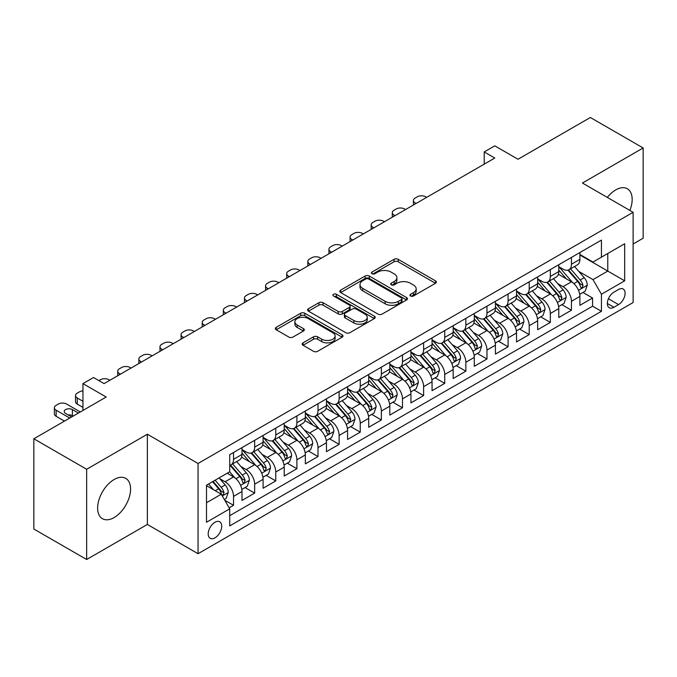 <?xml version="1.0" encoding="UTF-8"?>
<svg xmlns="http://www.w3.org/2000/svg" width="677" height="677" viewBox="0 0 677 677"><rect width="100%" height="100%" fill="white"/><g stroke="black" fill="none" stroke-linecap="round" stroke-linejoin="round"><path stroke-width="1.02" d="M410.575 295.984A2.056 1.185 0 0 0 413.478 295.984L435.506 283.265A2.928 1.692 0 0 0 436.36 282.064A2.928 1.692 0 0 0 435.506 280.87L398.194 259.325A2.928 1.692 0 0 0 394.048 259.325L372.02 272.044A2.056 1.185 0 0 0 371.419 272.882A2.056 1.185 0 0 0 372.02 273.72A2.056 1.185 0 0 0 374.923 273.72L377.774 272.069A9.385 5.416 0 0 1 391.035 272.069L394.149 273.872A9.385 5.416 0 0 1 396.9 277.697A9.385 5.416 0 0 1 394.149 281.53L391.298 283.172A2.056 1.185 0 0 0 390.697 284.01A2.056 1.185 0 0 0 391.298 284.848A2.056 1.185 0 0 0 394.2 284.848L397.052 283.206A9.385 5.416 0 0 1 410.321 283.206L413.427 285A9.385 5.416 0 0 1 416.177 288.825A9.385 5.416 0 0 1 413.427 292.659L410.575 294.309A2.056 1.185 0 0 0 409.974 295.147A2.056 1.185 0 0 0 410.575 295.984L410.575 294.309M114.108 517.558A23.297 13.447 120 0 0 129.324 497.028A23.297 13.447 120 0 0 125.753 478.36A23.297 13.447 120 0 0 114.108 479.519A23.297 13.447 120 0 0 98.884 500.041A23.297 13.447 120 0 0 102.455 518.709A23.297 13.447 120 0 0 114.108 517.558M629.881 210.429A23.297 13.447 120 0 0 627.342 188.773A23.297 13.447 120 0 0 615.698 189.924A23.297 13.447 120 0 0 607.32 197.405M214.947 537.86A9.554 5.518 120 0 0 221.193 529.439A9.554 5.518 120 0 0 219.729 521.781A9.554 5.518 120 0 0 214.947 522.255A9.554 5.518 120 0 0 208.711 530.675A9.554 5.518 120 0 0 210.175 538.333A9.554 5.518 120 0 0 214.947 537.86M303.042 342.867A2.928 1.692 0 0 0 302.179 344.06A2.928 1.692 0 0 0 303.042 345.262L313.51 351.304A2.928 1.692 0 0 0 317.657 351.304L342.113 337.18A2.928 1.692 0 0 0 342.977 335.987A2.928 1.692 0 0 0 342.113 334.785L304.802 313.248A2.928 1.692 0 0 0 300.656 313.248L276.191 327.372A2.928 1.692 0 0 0 275.336 328.565A2.928 1.692 0 0 0 276.191 329.758L288.842 337.061A2.928 1.692 0 0 0 292.989 337.061L303.457 331.019A2.928 1.692 0 0 0 304.312 329.817A2.928 1.692 0 0 0 303.457 328.624L297.186 325.002A7.845 4.527 0 0 1 294.884 321.803A7.845 4.527 0 0 1 299.725 317.623A7.845 4.527 0 0 1 308.272 318.605L332.839 332.779A7.845 4.527 0 0 1 335.132 335.987A7.845 4.527 0 0 1 330.291 340.167A7.845 4.527 0 0 1 321.744 339.185L317.657 336.824A2.928 1.692 0 0 0 313.51 336.824L303.042 342.867L303.042 345.262M633.122 243.999L643.15 238.211L643.15 147.975L590.352 117.493L518.015 159.256L494.785 145.843L484.224 151.944L494.785 158.037L104.072 383.614L93.511 377.521L82.949 383.614L82.949 410.44M86.648 469.271L86.648 559.507L147.366 524.447L147.366 434.219L86.648 469.271L33.85 438.789L106.187 397.027L82.949 383.614M147.366 434.219L198.056 463.483L633.122 212.299L633.122 302.534L198.056 553.71L198.056 463.483M643.15 147.975L582.432 183.035L633.122 212.299M377.978 314.086A2.928 1.692 0 0 0 382.124 314.086L406.589 299.962A2.928 1.692 0 0 0 407.444 298.76A2.928 1.692 0 0 0 406.589 297.567L369.27 276.021A2.928 1.692 0 0 0 365.123 276.021L340.666 290.145A2.928 1.692 0 0 0 339.803 291.338A2.928 1.692 0 0 0 340.666 292.54L377.978 314.086M334.336 296.424A2.056 1.185 0 0 1 336.418 296.712L336.418 294.275L374.347 316.176A2.928 1.692 0 0 1 375.21 317.378A2.928 1.692 0 0 1 374.347 318.571L349.891 332.695A2.928 1.692 0 0 1 345.744 332.695L308.433 311.149L308.433 308.754A2.928 1.692 0 0 0 307.57 309.956A2.928 1.692 0 0 0 308.433 311.149M308.433 308.754L318.901 302.712A2.928 1.692 0 0 1 323.047 302.712L338.178 311.445A2.928 1.692 0 0 0 342.325 311.445L349.264 307.443A2.928 1.692 0 0 0 350.127 306.241A2.928 1.692 0 0 0 349.264 305.048L333.516 295.951A2.056 1.185 0 0 1 332.915 295.113A2.056 1.185 0 0 1 334.176 294.021A2.056 1.185 0 0 1 336.418 294.275M86.648 559.507L33.85 529.025L33.85 438.789M229.156 507.835L233.54 505.304L224.772 500.244M219.788 478.707L225.086 481.77A11.949 6.897 60 0 1 233.54 496.402L241.985 491.527L241.985 500.43L254.654 493.11L245.049 487.567M240.902 466.512L246.208 469.576A11.949 6.897 60 0 1 254.654 484.207L263.099 479.333L263.099 488.235L275.776 480.915L266.163 475.372M262.024 454.326L267.33 457.381A11.949 6.897 60 0 1 275.776 472.013L284.222 467.138L284.222 476.041L296.898 468.721L287.285 463.178M283.147 442.132L288.444 445.195A11.949 6.897 60 0 1 296.898 459.827L305.344 454.944L305.344 463.847L318.012 456.535L308.407 450.984M304.261 429.937L309.567 433.001A11.949 6.897 60 0 1 318.012 447.632L326.458 442.75L326.458 451.652L339.135 444.34L329.521 438.789M325.383 417.743L330.689 420.806A11.949 6.897 60 0 1 339.135 435.438L347.58 430.564L347.58 439.458L360.257 432.146L350.644 426.595M346.506 405.548L351.803 408.612A11.949 6.897 60 0 1 360.257 423.243L368.703 418.369L368.703 427.272L381.371 419.952L371.766 414.4M367.619 393.354L372.925 396.417A11.949 6.897 60 0 1 381.371 411.049L389.817 406.175L389.817 415.077L402.493 407.757L392.88 402.214M388.742 381.159L394.048 384.223A11.949 6.897 60 0 1 402.493 398.855L410.939 393.98L410.939 402.883L423.616 395.563L414.002 390.02M409.864 368.973L415.162 372.028A11.949 6.897 60 0 1 423.616 386.66L432.061 381.786L432.061 390.688L444.73 383.368L435.125 377.825M430.978 356.779L436.284 359.842A11.949 6.897 60 0 1 444.73 374.474L453.175 369.591L453.175 378.494L465.852 371.182L456.239 365.631M452.101 344.585L457.407 347.648A11.949 6.897 60 0 1 465.852 362.28L474.298 357.397L474.298 366.299L486.975 358.988L477.361 353.436M473.223 332.39L478.521 335.453A11.949 6.897 60 0 1 486.975 350.085L495.42 345.211L495.42 354.105L508.088 346.793L498.484 341.242M494.337 320.196L499.643 323.259A11.949 6.897 60 0 1 508.088 337.891L516.534 333.016L516.534 341.91L529.211 334.599L519.597 329.047M515.459 308.001L520.765 311.065A11.949 6.897 60 0 1 529.211 325.696L537.656 320.822L537.656 329.724L550.333 322.404L540.72 316.861M536.582 295.807L541.879 298.87A11.949 6.897 60 0 1 550.333 313.502L558.779 308.627L558.779 317.53L571.447 310.21L571.447 301.307A11.949 6.897 -120 0 0 563.002 286.676L557.696 283.621M561.842 304.667L571.447 310.21M241.985 491.527A11.949 6.897 -120 0 0 233.54 476.896L227.201 473.231M263.099 479.333A11.949 6.897 -120 0 0 254.654 464.701L241.596 457.161M284.222 467.138A11.949 6.897 -120 0 0 275.776 452.507L262.71 444.967M305.344 454.944A11.949 6.897 -120 0 0 296.898 440.312L283.832 432.772M326.458 442.75A11.949 6.897 -120 0 0 318.012 428.118L304.955 420.578M347.58 430.564A11.949 6.897 -120 0 0 339.135 415.923L326.069 408.383M368.703 418.369A11.949 6.897 -120 0 0 360.257 403.737L347.191 396.197M389.817 406.175A11.949 6.897 -120 0 0 381.371 391.543L368.313 384.003M410.939 393.98A11.949 6.897 -120 0 0 402.493 379.348L389.427 371.808M432.061 381.786A11.949 6.897 -120 0 0 423.616 367.154L410.55 359.614M453.175 369.591A11.949 6.897 -120 0 0 444.73 354.96L431.672 347.419M474.298 357.397A11.949 6.897 -120 0 0 465.852 342.765L452.786 335.225M495.42 345.211A11.949 6.897 -120 0 0 486.975 330.571L473.908 323.031M516.534 333.016A11.949 6.897 -120 0 0 508.088 318.385L495.031 310.845M537.656 320.822A11.949 6.897 -120 0 0 529.211 306.19L516.145 298.65M558.779 308.627A11.949 6.897 -120 0 0 550.333 293.996L537.267 286.456M618.55 289.485L613.904 292.168A9.258 5.348 120 0 0 607.853 300.326A9.258 5.348 120 0 0 609.266 307.747A9.258 5.348 120 0 0 613.904 307.282L618.55 304.599A9.258 5.348 120 0 0 624.592 296.441A9.258 5.348 120 0 0 623.178 289.028A9.258 5.348 120 0 0 618.55 289.485M206.502 502.74L221.286 494.21L229.731 508.842L229.731 525.911L601.438 311.31L601.438 294.241L592.993 279.609L578.818 271.426M229.731 508.842L206.502 522.255L206.502 485.189L229.731 471.776L229.731 454.699L601.438 240.098L601.438 257.167L624.668 243.754L624.668 280.828L601.438 294.241M241.985 449.579L246.208 452.016A11.949 6.897 60 0 0 252.182 452.608L260.628 447.734A11.949 6.897 -120 0 0 263.099 442.267L263.099 435.438M263.099 437.384L267.33 439.83A11.949 6.897 60 0 0 273.296 440.414L281.75 435.539A11.949 6.897 -120 0 0 284.222 430.073L284.222 423.243M284.222 425.198L288.444 427.636A11.949 6.897 60 0 0 294.419 428.228L302.864 423.345A11.949 6.897 -120 0 0 305.344 417.878L305.344 411.049M305.344 413.004L309.567 415.441A11.949 6.897 60 0 0 315.541 416.033L323.987 411.151A11.949 6.897 -120 0 0 326.458 405.684L326.458 398.855M326.458 400.809L330.689 403.247A11.949 6.897 60 0 0 336.655 403.839L345.109 398.965A11.949 6.897 -120 0 0 347.58 393.489L347.58 386.66M347.58 388.615L351.803 391.052A11.949 6.897 60 0 0 357.778 391.644L366.223 386.77A11.949 6.897 -120 0 0 368.703 381.295L368.703 374.466M368.703 376.42L372.925 378.858A11.949 6.897 60 0 0 378.9 379.45L387.346 374.576A11.949 6.897 -120 0 0 389.817 369.109L389.817 362.28M389.817 364.226L394.048 366.663A11.949 6.897 60 0 0 400.014 367.256L408.468 362.381A11.949 6.897 -120 0 0 410.939 356.914L410.939 350.085M410.939 352.032L415.162 354.477A11.949 6.897 60 0 0 421.136 355.061L429.582 350.187A11.949 6.897 -120 0 0 432.061 344.72L432.061 337.891M432.061 339.837L436.284 342.283A11.949 6.897 60 0 0 442.259 342.875L450.704 337.992A11.949 6.897 -120 0 0 453.175 332.525L453.175 325.696M453.175 327.651L457.407 330.088A11.949 6.897 60 0 0 463.373 330.681L471.827 325.798A11.949 6.897 -120 0 0 474.298 320.331L474.298 313.502M474.298 315.457L478.521 317.894A11.949 6.897 60 0 0 484.495 318.486L492.941 313.612A11.949 6.897 -120 0 0 495.42 308.137L495.42 301.307M495.42 303.262L499.643 305.699A11.949 6.897 60 0 0 505.617 306.292L514.063 301.417A11.949 6.897 -120 0 0 516.534 295.942L516.534 289.113M516.534 291.068L520.765 293.505A11.949 6.897 60 0 0 526.731 294.097L535.185 289.223A11.949 6.897 -120 0 0 537.656 283.756L537.656 276.927M537.656 278.873L541.879 281.31A11.949 6.897 60 0 0 547.854 281.903L556.299 277.028A11.949 6.897 -120 0 0 558.779 271.562L558.779 264.732M229.731 515.671L592.57 306.19L592.57 298.015L579.893 305.335L579.893 296.433A11.949 6.897 -120 0 0 571.447 281.801L558.39 274.261M558.779 266.679L563.002 269.116A11.949 6.897 -120 0 0 568.976 269.708A11.949 6.897 -120 0 0 571.447 264.242L571.447 257.412M568.976 269.708L577.422 264.834A11.949 6.897 -120 0 0 579.893 259.367L579.893 252.538M233.54 452.507L233.54 459.336A11.949 6.897 60 0 1 231.06 464.803A11.949 6.897 60 0 1 229.731 465.285M231.06 464.803L239.506 459.928A11.949 6.897 -120 0 0 241.985 454.462L241.985 447.632M254.654 440.312L254.654 447.142A11.949 6.897 60 0 1 252.182 452.608M275.776 428.118L275.776 434.947A11.949 6.897 60 0 1 273.296 440.414M296.898 415.923L296.898 422.753A11.949 6.897 60 0 1 294.419 428.228M318.012 403.737L318.012 410.558A11.949 6.897 60 0 1 315.541 416.033M339.135 391.543L339.135 398.372A11.949 6.897 60 0 1 336.655 403.839M360.257 379.348L360.257 386.178A11.949 6.897 60 0 1 357.778 391.644M381.371 367.154L381.371 373.983A11.949 6.897 60 0 1 378.9 379.45M402.493 354.96L402.493 361.789A11.949 6.897 60 0 1 400.014 367.256M423.616 342.765L423.616 349.594A11.949 6.897 60 0 1 421.136 355.061M444.73 330.571L444.73 337.4A11.949 6.897 60 0 1 442.259 342.875M465.852 318.385L465.852 325.205A11.949 6.897 60 0 1 463.373 330.681M486.975 306.19L486.975 313.019A11.949 6.897 60 0 1 484.495 318.486M508.088 293.996L508.088 300.825A11.949 6.897 60 0 1 505.617 306.292M529.211 281.801L529.211 288.63A11.949 6.897 60 0 1 526.731 294.097M550.333 269.607L550.333 276.436A11.949 6.897 60 0 1 547.854 281.903M550.333 313.502L550.333 322.404M529.211 325.696L529.211 334.599M508.088 337.891L508.088 346.793M486.975 350.085L486.975 358.988M465.852 362.28L465.852 371.182M444.73 374.474L444.73 383.368M423.616 386.66L423.616 395.563M402.493 398.855L402.493 407.757M381.371 411.049L381.371 419.952M360.257 423.243L360.257 432.146M339.135 435.438L339.135 444.34M318.012 447.632L318.012 456.535M296.898 459.827L296.898 468.721M275.776 472.013L275.776 480.915M254.654 484.207L254.654 493.11M233.54 496.402L233.54 505.304M221.286 494.21L206.502 485.671M592.993 279.609L607.777 271.071L607.777 253.511L624.668 243.754M579.893 254.975L624.668 280.828M579.893 254.484L592.993 262.05L601.438 257.167M147.366 524.447L198.056 553.71M484.224 151.944L484.224 164.139M582.956 292.472L592.57 298.015M592.57 306.19L601.438 311.31M411.396 296.272L413.427 295.096A9.385 5.416 0 0 0 416.177 291.271L416.177 288.825M396.9 277.697L396.9 280.134A9.385 5.416 0 0 1 394.149 283.968L392.118 285.135M435.463 283.282L398.194 261.762A2.928 1.692 0 0 0 394.048 261.762L372.841 274.007M406.547 299.979L369.27 278.459A2.928 1.692 0 0 0 365.123 278.459L340.7 292.566M401.402 299.598A2.056 1.185 0 0 0 402.003 298.76A2.056 1.185 0 0 0 401.402 297.922L368.652 279.017A2.056 1.185 0 0 0 365.749 279.017L362.745 280.752A9.385 5.416 0 0 0 359.995 284.577A9.385 5.416 0 0 0 362.745 288.41L385.128 301.333A9.385 5.416 0 0 0 398.398 301.333L401.402 299.598L401.402 302.044A2.056 1.185 0 0 0 402.003 301.206L402.003 298.76M359.995 284.577L359.995 287.023A9.385 5.416 0 0 0 362.745 290.848L362.745 288.41M401.402 302.044L398.398 303.778A9.385 5.416 0 0 1 385.128 303.778L362.745 290.848M308.467 311.175L318.901 305.149L318.901 302.712M350.127 306.241L350.127 308.678A2.928 1.692 0 0 1 349.264 309.88L342.325 313.891A2.928 1.692 0 0 1 338.178 313.891L323.047 305.149A2.928 1.692 0 0 0 318.901 305.149M336.418 296.712L374.313 318.596M353.876 320.517A7.845 4.527 0 0 0 362.423 321.499A7.845 4.527 0 0 0 367.264 317.31A7.845 4.527 0 0 0 364.971 314.111L356.314 309.118A2.928 1.692 0 0 0 352.167 309.118L345.228 313.121A2.928 1.692 0 0 0 344.365 314.323A2.928 1.692 0 0 0 345.228 315.516L353.876 320.517L353.876 322.954A7.845 4.527 0 0 0 362.423 323.936A7.845 4.527 0 0 0 367.264 319.756L367.264 317.31M344.365 314.323L344.365 316.76A2.928 1.692 0 0 0 345.228 317.962L345.228 315.516M353.876 322.954L345.228 317.962M335.132 335.987L335.132 338.424A7.845 4.527 0 0 1 330.291 342.604A7.845 4.527 0 0 1 321.744 341.623L317.657 339.262A2.928 1.692 0 0 0 313.51 339.262L303.076 345.287M294.884 321.803L294.884 324.241A7.845 4.527 0 0 0 297.186 327.44L297.186 325.002M303.414 331.045L297.186 327.44M342.113 334.785L342.113 337.18L304.802 315.685A2.928 1.692 0 0 0 300.656 315.685L276.233 329.784M579.715 294.343L585.173 291.186L587.289 285.093A7.912 4.57 -120 0 0 584.209 277.663L574.553 266.493M416.11 203.455L415.162 202.914A5.975 3.453 -0 0 1 413.419 200.468A5.975 3.453 -0 0 1 415.162 198.031L417.277 196.812A5.975 3.453 -0 0 1 425.723 196.812L426.671 197.362M572.624 282.571L561.182 269.328A22.849 13.193 -120 0 0 558.779 266.814M566.344 278.856L559.947 271.443A18.964 10.95 -120 0 0 558.779 270.174M567.901 270.14L577.659 281.437A7.912 4.57 60 0 1 580.477 286.896L581.052 287.835L582.127 287.683L583.015 285.432A7.912 4.57 -120 0 0 580.189 279.982L570.542 268.803M568.468 269.954L578.962 282.097A4.028 2.327 60 0 1 579.977 283.68L583.015 285.432M558.601 306.537L564.059 303.381L566.167 297.288A7.912 4.57 -120 0 0 563.086 289.858L553.439 278.679M394.996 215.65L394.048 215.108A5.975 3.453 -0 0 1 392.296 212.663A5.975 3.453 -0 0 1 394.048 210.225L396.155 209.007A5.975 3.453 -0 0 1 404.601 209.007L405.557 209.557M551.501 294.766L540.06 281.514A22.849 13.193 -120 0 0 537.656 279.009M545.23 291.051L538.824 283.638A18.964 10.95 -120 0 0 537.656 282.36M546.779 282.334L556.536 293.632A7.912 4.57 60 0 1 559.363 299.09L559.938 300.029L561.005 299.877L561.893 297.626A7.912 4.57 -120 0 0 559.075 292.168L549.428 280.997M547.354 282.148L557.84 294.292A4.028 2.327 60 0 1 558.855 295.866L561.893 297.626M537.479 318.732L542.937 315.575L545.053 309.482A7.912 4.57 -120 0 0 541.964 302.052L532.317 290.873M373.873 227.844L372.925 227.294A5.975 3.453 -0 0 1 371.174 224.857A5.975 3.453 -0 0 1 372.925 222.42L375.041 221.201A5.975 3.453 -0 0 1 383.487 221.201L384.434 221.751M530.387 306.96L518.937 293.708A22.849 13.193 -120 0 0 516.534 291.195M524.108 303.245L517.71 295.832A18.964 10.95 -120 0 0 516.534 294.554M525.657 294.529L535.422 305.826A7.912 4.57 60 0 1 538.24 311.285L538.816 312.215L539.891 312.072L540.779 309.821A7.912 4.57 -120 0 0 537.953 304.362L528.305 293.192M526.232 294.343L536.717 306.486A4.028 2.327 60 0 1 537.733 308.06L540.779 309.821M516.356 330.918L521.815 327.77L523.93 321.677A7.912 4.57 -120 0 0 520.85 314.238L511.194 303.068M352.751 240.039L351.803 239.489A5.975 3.453 -0 0 1 350.06 237.052A5.975 3.453 -0 0 1 351.803 234.614L353.919 233.396A5.975 3.453 -0 0 1 362.364 233.396L363.312 233.946M509.265 319.155L497.823 305.902A22.849 13.193 -120 0 0 495.42 303.389M502.986 315.431L496.588 308.027A18.964 10.95 -120 0 0 495.42 306.749M504.543 306.723L514.3 318.021A7.912 4.57 60 0 1 517.118 323.471L517.693 324.41L518.768 324.258L519.657 322.007A7.912 4.57 -120 0 0 516.83 316.557L507.183 305.386M505.11 306.537L515.603 318.681A4.028 2.327 60 0 1 516.619 320.255L519.657 322.007M495.242 343.112L500.701 339.964L502.808 333.863A7.912 4.57 -120 0 0 499.728 326.432L490.08 315.262M331.637 252.233L330.689 251.683A5.975 3.453 -0 0 1 328.937 249.246A5.975 3.453 -0 0 1 330.689 246.809L332.796 245.59A5.975 3.453 -0 0 1 341.242 245.59L342.198 246.132M488.142 331.349L476.701 318.097A22.849 13.193 -120 0 0 474.298 315.584M481.872 327.626L475.466 320.221A18.964 10.95 -120 0 0 474.298 318.943M483.42 318.918L493.178 330.215A7.912 4.57 60 0 1 496.004 335.665L496.579 336.604L497.646 336.452L498.534 334.201A7.912 4.57 -120 0 0 495.716 328.751L486.069 317.581M483.996 318.732L494.481 330.875A4.028 2.327 60 0 1 495.496 332.449L498.534 334.201M474.12 355.307L479.578 352.158L481.694 346.057A7.912 4.57 -120 0 0 478.605 338.627L468.958 327.456M310.515 264.428L309.567 263.878A5.975 3.453 -0 0 1 307.815 261.44A5.975 3.453 -0 0 1 309.567 259.003L311.682 257.785A5.975 3.453 -0 0 1 320.128 257.785L321.076 258.326M467.028 343.544L455.579 330.291A22.849 13.193 -120 0 0 453.175 327.778M460.749 339.82L454.352 332.407A18.964 10.95 -120 0 0 453.175 331.138M462.298 331.104L472.064 342.41A7.912 4.57 60 0 1 474.882 347.86L475.457 348.799L476.532 348.647L477.42 346.396A7.912 4.57 -120 0 0 474.594 340.946L464.947 329.775M462.873 330.926L473.358 343.061A4.028 2.327 60 0 1 474.374 344.644L477.42 346.396M452.998 367.501L458.456 364.353L460.572 358.251A7.912 4.57 -120 0 0 457.491 350.821L447.836 339.651M289.392 276.622L288.444 276.072A5.975 3.453 -0 0 1 286.701 273.635A5.975 3.453 -0 0 1 288.444 271.189L290.56 269.971A5.975 3.453 -0 0 1 299.006 269.971L299.953 270.521M445.906 355.73L434.465 342.486A22.849 13.193 -120 0 0 432.061 339.972M439.627 352.015L433.229 344.601A18.964 10.95 -120 0 0 432.061 343.332M441.184 343.298L450.941 354.604A7.912 4.57 60 0 1 453.759 360.054L454.335 360.993L455.409 360.841L456.298 358.59A7.912 4.57 -120 0 0 453.472 353.14L443.824 341.97M441.751 343.121L452.244 355.256A4.028 2.327 60 0 1 453.26 356.838L456.298 358.59M431.884 379.695L437.342 376.547L439.449 370.446A7.912 4.57 -120 0 0 436.369 363.016L426.722 351.845M268.278 288.808L267.33 288.267A5.975 3.453 -0 0 1 265.579 285.829A5.975 3.453 -0 0 1 267.33 283.384L269.438 282.165A5.975 3.453 -0 0 1 277.883 282.165L278.839 282.715M424.784 367.924L413.342 354.68A22.849 13.193 -120 0 0 410.939 352.167M418.513 364.209L412.107 356.796A18.964 10.95 -120 0 0 410.939 355.527M420.062 355.493L429.819 366.799A7.912 4.57 60 0 1 432.645 372.248L433.221 373.188L434.287 373.035L435.176 370.784A7.912 4.57 -120 0 0 432.358 365.335L422.71 354.156M420.637 355.307L431.122 367.45A4.028 2.327 60 0 1 432.138 369.033L435.176 370.784M410.761 391.89L416.22 388.733L418.335 382.64A7.912 4.57 -120 0 0 415.246 375.21L405.599 364.04M247.156 301.003L246.208 300.461A5.975 3.453 -0 0 1 244.456 298.015A5.975 3.453 -0 0 1 246.208 295.578L248.324 294.36A5.975 3.453 -0 0 1 256.769 294.36L257.717 294.91M403.67 380.119L392.22 366.866A22.849 13.193 -120 0 0 389.817 364.361M397.391 376.404L390.993 368.99A18.964 10.95 -120 0 0 389.817 367.721M398.939 367.687L408.705 378.985A7.912 4.57 60 0 1 411.523 384.443L412.098 385.382L413.173 385.23L414.062 382.979A7.912 4.57 -120 0 0 411.235 377.521L401.588 366.35M399.515 367.501L410 379.645A4.028 2.327 60 0 1 411.015 381.219L414.062 382.979M389.639 404.084L395.097 400.928L397.213 394.835A7.912 4.57 -120 0 0 394.132 387.405L384.477 376.226M226.033 313.197L225.086 312.647A5.975 3.453 -0 0 1 223.342 310.21A5.975 3.453 -0 0 1 225.086 307.773L227.201 306.554A5.975 3.453 -0 0 1 235.647 306.554L236.595 307.104M382.547 392.313L371.106 379.061A22.849 13.193 -120 0 0 368.703 376.556M376.268 388.598L369.87 381.185A18.964 10.95 -120 0 0 368.703 379.907M377.825 379.882L387.582 391.179A7.912 4.57 60 0 1 390.401 396.637L390.976 397.568L392.051 397.424L392.939 395.173A7.912 4.57 -120 0 0 390.113 389.715L380.466 378.545M378.392 379.695L388.886 391.839A4.028 2.327 60 0 1 389.901 393.413L392.939 395.173M368.525 416.27L373.983 413.122L376.09 407.029A7.912 4.57 -120 0 0 373.01 399.591L363.363 388.42M204.919 325.392L203.972 324.842A5.975 3.453 -0 0 1 202.22 322.404A5.975 3.453 -0 0 1 203.972 319.967L206.079 318.749A5.975 3.453 -0 0 1 214.524 318.749L215.481 319.299M361.425 404.507L349.984 391.255A22.849 13.193 -120 0 0 347.58 388.742M355.154 400.792L348.748 393.379A18.964 10.95 -120 0 0 347.58 392.101M356.703 392.076L366.46 403.374A7.912 4.57 60 0 1 369.287 408.823L369.862 409.763L370.928 409.61L371.817 407.359A7.912 4.57 -120 0 0 368.999 401.91L359.352 390.739M357.278 391.89L367.763 404.034A4.028 2.327 60 0 1 368.779 405.608L371.817 407.359M347.403 428.465L352.861 425.317L354.976 419.215A7.912 4.57 -120 0 0 351.888 411.785L342.24 400.615M183.797 337.586L182.849 337.036A5.975 3.453 -0 0 1 181.097 334.599A5.975 3.453 -0 0 1 182.849 332.162L184.956 330.943A5.975 3.453 -0 0 1 193.41 330.943L194.358 331.485M340.311 416.702L328.861 403.45A22.849 13.193 -120 0 0 326.458 400.936M334.032 412.978L327.634 405.574A18.964 10.95 -120 0 0 326.458 404.296M335.58 404.271L345.346 415.568A7.912 4.57 60 0 1 348.164 421.018L348.74 421.957L349.814 421.805L350.703 419.554A7.912 4.57 -120 0 0 347.876 414.104L338.229 402.933M336.156 404.084L346.641 416.228A4.028 2.327 60 0 1 347.656 417.802L350.703 419.554M326.28 440.659L331.738 437.511L333.854 431.41A7.912 4.57 -120 0 0 330.774 423.98L321.118 412.809M162.675 349.781L161.727 349.23A5.975 3.453 -0 0 1 159.984 346.793A5.975 3.453 -0 0 1 161.727 344.356L163.842 343.137A5.975 3.453 -0 0 1 172.288 343.137L173.236 343.679M319.189 428.896L307.747 415.644A22.849 13.193 -120 0 0 305.344 413.131M312.909 425.173L306.512 417.768A18.964 10.95 -120 0 0 305.344 416.49M314.466 416.457L324.224 427.762A7.912 4.57 60 0 1 327.042 433.212L327.617 434.152L328.692 433.999L329.581 431.748A7.912 4.57 -120 0 0 326.754 426.298L317.107 415.128M315.033 416.279L325.527 428.414A4.028 2.327 60 0 1 326.542 429.997L329.581 431.748M305.166 452.854L310.625 449.706L312.732 443.604A7.912 4.57 -120 0 0 309.651 436.174L300.004 425.004M141.561 361.975L140.613 361.425A5.975 3.453 -0 0 1 138.861 358.988A5.975 3.453 -0 0 1 140.613 356.551L142.72 355.323A5.975 3.453 -0 0 1 151.166 355.323L152.122 355.874M298.066 441.082L286.625 427.839A22.849 13.193 -120 0 0 284.222 425.325M291.795 437.367L285.389 429.954A18.964 10.95 -120 0 0 284.222 428.685M293.344 428.651L303.101 439.957A7.912 4.57 60 0 1 305.928 445.407L306.503 446.346L307.57 446.194L308.458 443.943A7.912 4.57 -120 0 0 305.64 438.493L295.993 427.322M293.92 428.473L304.405 440.609A4.028 2.327 60 0 1 305.42 442.191L308.458 443.943M284.044 465.048L289.502 461.9L291.618 455.799A7.912 4.57 -120 0 0 288.529 448.369L278.882 437.198M120.438 374.161L119.49 373.619A5.975 3.453 -0 0 1 117.739 371.182A5.975 3.453 -0 0 1 119.49 368.737L121.598 367.518A5.975 3.453 -0 0 1 130.052 367.518L131 368.068M276.952 453.277L265.502 440.033A22.849 13.193 -120 0 0 263.099 437.52M270.673 449.562L264.275 442.149A18.964 10.95 -120 0 0 263.099 440.879M272.222 440.845L281.987 452.151A7.912 4.57 60 0 1 284.805 457.601L285.381 458.541L286.456 458.388L287.344 456.137A7.912 4.57 -120 0 0 284.518 450.687L274.87 439.508M272.797 440.659L283.282 452.803A4.028 2.327 60 0 1 284.298 454.385L287.344 456.137M262.921 477.243L268.38 474.086L270.495 467.993A7.912 4.57 -120 0 0 267.415 460.563L257.759 449.393M98.901 380.626L100.484 379.712A5.975 3.453 -0 0 1 108.929 379.712L109.877 380.262M255.83 465.471L244.389 452.219A22.849 13.193 -120 0 0 241.985 449.714M249.551 461.756L243.153 454.343A18.964 10.95 -120 0 0 241.985 453.074M251.108 453.04L260.865 464.337A7.912 4.57 60 0 1 263.683 469.796L264.258 470.735L265.333 470.583L266.222 468.332A7.912 4.57 -120 0 0 263.395 462.873L253.748 451.703M251.675 452.854L262.168 464.997A4.028 2.327 60 0 1 263.184 466.571L266.222 468.332M241.807 489.437L247.266 486.281L249.373 480.188A7.912 4.57 -120 0 0 246.293 472.758L236.645 461.579M234.707 477.666L229.655 471.818M82.949 401.292L77.254 398L77.254 404.101A5.975 3.453 180 0 1 75.502 401.664L75.502 395.563A5.975 3.453 -0 0 0 77.254 398M82.949 407.393L77.254 404.101M228.437 473.951L227.616 472.995M229.985 465.234L239.743 476.532A7.912 4.57 60 0 1 242.569 481.99L243.145 482.921L244.211 482.777L245.099 480.526A7.912 4.57 -120 0 0 242.281 475.068L232.634 463.897M230.561 465.048L241.046 477.192A4.028 2.327 60 0 1 242.061 478.766L245.099 480.526M82.949 390.917A5.975 3.453 -0 0 0 79.361 391.907L77.254 393.125A5.975 3.453 -0 0 0 75.502 395.563M224.349 499.516L226.143 498.475L228.251 492.382A7.912 4.57 -120 0 0 225.17 484.944L219.094 477.911M69.756 418.064L56.132 410.194A5.975 3.453 -0 0 1 54.38 407.757A5.975 3.453 -0 0 1 56.132 405.32L58.239 404.101A5.975 3.453 -0 0 1 66.693 404.101L80.309 411.963M213.424 489.674L208.541 484.013M64.476 421.111L56.132 416.296A5.975 3.453 180 0 1 54.38 413.859L54.38 407.757M207.314 486.145L206.502 485.206M73.133 416.11L72.397 415.686A4.781 2.759 -0 0 0 68.123 414.925M212.553 481.694L218.629 488.726A7.912 4.57 60 0 1 221.447 494.176L222.022 495.115L223.097 494.963L223.985 492.721A7.912 4.57 -120 0 0 221.159 487.262L215.083 480.23M213.043 481.415L219.923 489.386A4.028 2.327 60 0 1 220.939 490.96L223.985 492.721M78.414 413.063L72.397 409.585A4.781 2.759 -0 0 0 67.184 408.993A4.781 2.759 -0 0 0 64.239 411.54A4.781 2.759 -0 0 0 65.635 413.486L71.652 416.964M225.086 481.77L233.54 476.896M246.208 469.576L254.654 464.701M267.33 457.381L275.776 452.507M288.444 445.195L296.898 440.312M309.567 433.001L318.012 428.118M330.689 420.806L339.135 415.923M351.803 408.612L360.257 403.737M372.925 396.417L381.371 391.543M394.048 384.223L402.493 379.348M415.162 372.028L423.616 367.154M436.284 359.842L444.73 354.96M457.407 347.648L465.852 342.765M478.521 335.453L486.975 330.571M499.643 323.259L508.088 318.385M520.765 311.065L529.211 306.19M541.879 298.87L550.333 293.996M563.002 286.676L571.447 281.801M571.447 264.242L579.893 259.367M233.54 459.336L241.985 454.462M254.654 447.142L263.099 442.267M275.776 434.947L284.222 430.073M296.898 422.753L305.344 417.878M318.012 410.558L326.458 405.684M339.135 398.372L347.58 393.489M360.257 386.178L368.703 381.295M381.371 373.983L389.817 369.109M402.493 361.789L410.939 356.914M423.616 349.594L432.061 344.72M444.73 337.4L453.175 332.525M465.852 325.205L474.298 320.331M486.975 313.019L495.42 308.137M508.088 300.825L516.534 295.942M529.211 288.63L537.656 283.756M550.333 276.436L558.779 271.562M571.447 301.307L579.893 296.433M608.42 298.76L618.55 304.599M607.354 303.508L613.904 307.282M413.427 295.096L413.427 292.659M391.298 284.848L391.298 283.172M394.149 283.968L394.149 281.53M372.02 273.72L372.02 272.044M394.048 261.762L394.048 259.325M398.194 261.762L398.194 259.325M435.506 283.265L435.506 280.87M340.666 292.54L340.666 290.145M365.123 278.459L365.123 276.021M369.27 278.459L369.27 276.021M406.589 299.962L406.589 297.567M385.128 303.778L385.128 301.333M398.398 303.778L398.398 301.333M323.047 305.149L323.047 302.712M338.178 313.891L338.178 311.445M342.325 313.891L342.325 311.445M349.264 309.88L349.264 307.443M374.347 318.571L374.347 316.176M313.51 339.262L313.51 336.824M317.657 339.262L317.657 336.824M321.744 341.623L321.744 339.185M303.457 331.019L303.457 328.624M276.191 329.758L276.191 327.372M300.656 315.685L300.656 313.248M304.802 315.685L304.802 313.248M415.162 202.914L415.162 204.005M578.513 290.281L587.238 285.245M561.182 269.328L562.265 268.693M580.189 279.982L584.209 277.663M573.884 283.621L577.659 281.437M394.048 215.108L394.048 216.2M557.391 302.475L566.116 297.44M540.06 281.514L541.143 280.887M559.075 292.168L563.086 289.858M552.762 295.815L556.536 293.632M372.925 227.294L372.925 228.394M536.277 314.67L544.993 309.634M518.937 293.708L520.029 293.082M537.953 304.362L541.964 302.052M531.648 308.01L535.422 305.826M351.803 239.489L351.803 240.589M515.155 326.864L523.88 321.829M497.823 305.902L498.907 305.276M516.83 316.557L520.85 314.238M510.526 320.204L514.3 318.021M330.689 251.683L330.689 252.783M494.032 339.059L502.757 334.023M476.701 318.097L477.784 317.471M495.716 328.751L499.728 326.432M489.403 332.39L493.178 330.215M309.567 263.878L309.567 264.978M472.918 351.253L481.635 346.209M455.579 330.291L456.67 329.665M474.594 340.946L478.605 338.627M468.289 344.585L472.064 342.41M288.444 276.072L288.444 277.164M451.796 363.439L460.521 358.404M434.465 342.486L435.548 341.86M453.472 353.14L457.491 350.821M447.167 356.779L450.941 354.604M267.33 288.267L267.33 289.358M430.674 375.633L439.398 370.598M413.342 354.68L414.426 354.046M432.358 365.335L436.369 363.016M426.045 368.973L429.819 366.799M246.208 300.461L246.208 301.553M409.56 387.828L418.276 382.793M392.22 366.866L393.312 366.24M411.235 377.521L415.246 375.21M404.931 381.168L408.705 378.985M225.086 312.647L225.086 313.747M388.437 400.022L397.162 394.987M371.106 379.061L372.189 378.435M390.113 389.715L394.132 387.405M383.808 393.362L387.582 391.179M203.972 324.842L203.972 325.942M367.315 412.217L376.04 407.182M349.984 391.255L351.067 390.629M368.999 401.91L373.01 399.591M362.686 405.557L366.46 403.374M182.849 337.036L182.849 338.136M346.201 424.411L354.917 419.376M328.861 403.45L329.953 402.823M347.876 414.104L351.888 411.785M341.572 417.743L345.346 415.568M161.727 349.23L161.727 350.331M325.078 436.606L333.803 431.562M307.747 415.644L308.83 415.018M326.754 426.298L330.774 423.98M320.449 429.937L324.224 427.762M140.613 361.425L140.613 362.517M303.956 448.792L312.681 443.757M286.625 427.839L287.708 427.212M305.64 438.493L309.651 436.174M299.327 442.132L303.101 439.957M119.49 373.619L119.49 374.711M282.842 460.986L291.559 455.951M265.502 440.033L266.594 439.398M284.518 450.687L288.529 448.369M278.213 454.326L281.987 452.151M261.72 473.181L270.445 468.146M244.389 452.219L245.472 451.593M263.395 462.873L267.415 460.563M257.091 466.521L260.865 464.337M240.597 485.375L249.322 480.34M242.281 475.068L246.293 472.758M235.968 478.715L239.743 476.532M56.132 410.194L56.132 416.296M222.293 495.945L228.2 492.534M221.159 487.262L225.17 484.944M215.21 490.698L218.629 488.726M72.397 415.686L72.397 409.585M413.419 200.468L413.419 205.021M392.296 212.663L392.296 217.207M371.174 224.857L371.174 229.401M350.06 237.052L350.06 241.596M328.937 249.246L328.937 253.79M307.815 261.44L307.815 265.985M286.701 273.635L286.701 278.179M265.579 285.829L265.579 290.374M244.456 298.015L244.456 302.56M223.342 310.21L223.342 314.754M202.22 322.404L202.22 326.949M181.097 334.599L181.097 339.143M159.984 346.793L159.984 351.338M138.861 358.988L138.861 363.532M117.739 371.182L117.739 375.727"/></g></svg>
